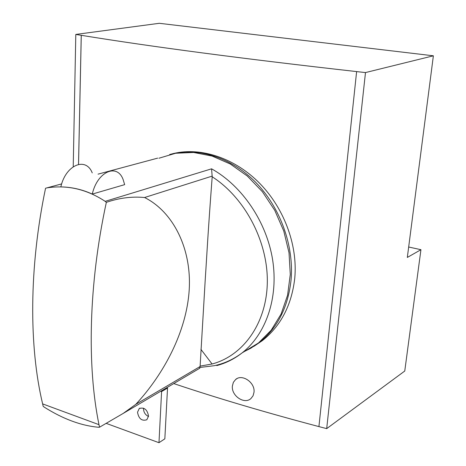 <?xml version="1.0" encoding="UTF-8"?>
<svg xmlns="http://www.w3.org/2000/svg" width="466" height="466" viewBox="0 0 466 466"><rect width="100%" height="100%" fill="white"/><g stroke="black" fill="none" stroke-linecap="round" stroke-linejoin="round"><path stroke-width="0.7" d="M78.521 164.37L81.247 35.311L75.801 34.432L159.285 23.3L433.374 55.803L365.484 72.574L356.624 71.595L318.925 426.6C265.463 412.445 217.069 398.115 173.748 383.582M408.67 247.009L420.938 249.694L404.762 371.023L326.689 428.633L318.925 426.6M254.017 392.238L253.061 395.785L250.941 398.535C244.365 404.773 231.183 395.75 232.388 386.017L233.373 382.324L235.615 379.505C242.104 373.569 255.263 382.539 254.017 392.238M356.624 71.595L356.647 71.589C243.45 58.856 151.66 46.763 81.276 35.311L78.55 164.364M253.772 346.424L262.323 340.652C280.858 325.915 291.669 305.108 294.762 278.219C297.966 244.056 283.2 206.071 257.582 181.251C231.893 156.46 198.003 146.569 171.115 154.135M420.938 249.694L407.325 257.442L433.374 55.803M75.801 34.432L73.226 166.712M365.484 72.574L326.689 428.633M244.912 351.183L259.649 342.265C277.55 327.895 288.011 307.21 291.034 280.212C294.203 245.885 280.252 207.254 255.403 182.043C230.495 156.867 197.031 146.877 169.653 154.52M160.7 391.283L161.591 391.58L167.533 388.067L166.647 387.77M106.184 423.361L158.976 442.7L164.836 438.838L167.533 388.067M158.976 442.7L161.591 391.58M143.551 408.158L143.516 408.624C143.65 412.288 145.316 414.909 148.503 416.499M137.517 412.224L139.27 408.513C144.25 407.045 147.338 409.579 148.532 416.115L146.819 419.767C141.827 421.281 138.728 418.771 137.517 412.224M124.661 184.641L123.123 179.55C117.152 163.007 97.312 171.529 92.28 194.089L124.661 184.641M92.239 172.892C85.93 156.57 65.729 164.778 60.83 186.901C71.677 187.076 82.162 189.47 92.28 194.089M242.879 352.279L250.935 348.154L258.484 342.97L271.2 330.202L281.074 314.084L287.569 295.252L290.283 274.486L289.019 252.723L283.765 230.985L274.748 210.323L262.393 191.718L247.324 176.049L230.28 164.003L212.094 156.058L193.606 152.469L175.641 153.256L158.935 158.23M216.777 365.594C225.969 363.13 234.427 358.89 242.139 352.867C265.905 334.209 278.592 297.984 272.645 259.964C266.657 221.973 242.215 185.858 211.576 168.826L105.188 201.347C86.682 189.219 67.25 184.728 46.903 187.874L45.552 188.264C28.979 267.513 28.927 346.675 42.627 403.894L98.996 424.677C86.944 366.206 88.54 284.522 106.341 202.343C119.261 197.928 132.006 196.32 144.571 197.52C172.729 211.517 191.712 248.052 189.213 289.73C186.674 331.571 163.782 374.157 135.775 404.36L123.205 413.412L99.526 427.205L98.996 424.677M99.526 427.205L98.425 427.252C81.078 425.674 63.085 419.004 44.451 407.261L43.204 406.358L42.627 403.894M143.289 161.999L156.04 158.574M211.576 168.826L212.193 176.777C207.784 234.835 206.688 258.193 205.36 277.544L200.118 366.107L212.077 363.998L200.898 349.325M105.188 201.347L106.341 202.343M199.57 368.338L200.118 366.107M157.683 158.131L98.041 174.144M61.675 183.907L46.903 187.874M212.263 176.078L144.571 197.52M200.118 366.521L135.775 404.36M212.077 363.998C243.118 355.797 266.581 323.445 267.309 282.617C268.096 241.848 245.087 197.875 212.193 176.777M237.095 378.555L235.627 379.499M262.323 340.652L259.649 342.265M139.922 408.123L139.27 408.513M258.484 342.97L242.139 352.867C233.542 359.315 224.233 363.597 214.226 365.705L200.083 367.441M199.838 368.181L123.205 413.412"/></g></svg>
